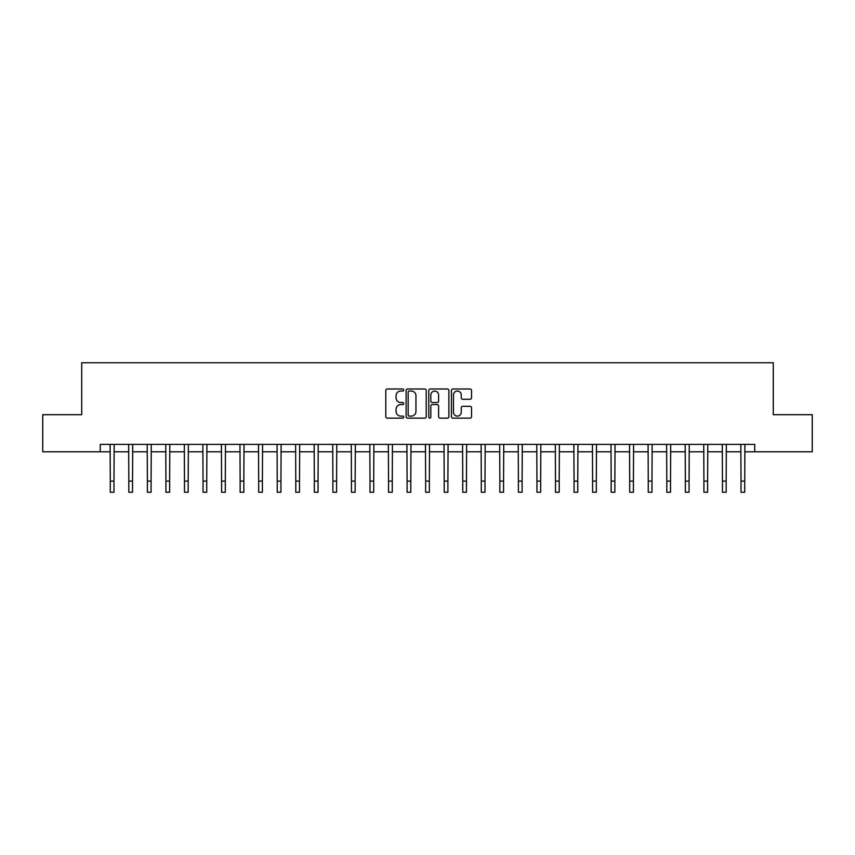 <?xml version="1.0" encoding="UTF-8"?>
<svg xmlns="http://www.w3.org/2000/svg" width="855" height="855" viewBox="0 0 855 855"><rect width="100%" height="100%" fill="white"/><g stroke="black" fill="none" stroke-linecap="round" stroke-linejoin="round"><path stroke-width="1.28" d="M403.752 390.019A1.015 1.015 0 0 0 402.737 389.004L387.262 389.004A1.454 1.454 0 0 0 385.797 390.457L385.797 416.684A1.454 1.454 0 0 0 387.262 418.138L402.737 418.138A1.015 1.015 0 0 0 403.752 417.112A1.015 1.015 0 0 0 402.737 416.096L400.728 416.096A4.66 4.66 0 0 1 396.068 411.437L396.068 409.246A4.66 4.66 0 0 1 400.728 404.586L402.737 404.586A1.015 1.015 0 0 0 403.752 403.571A1.015 1.015 0 0 0 402.737 402.545L400.728 402.545A4.66 4.66 0 0 1 396.068 397.885L396.068 395.705A4.66 4.66 0 0 1 400.728 391.045L402.737 391.045A1.015 1.015 0 0 0 403.752 390.019M470.068 399.274A1.454 1.454 0 0 0 471.533 397.81L471.533 390.457A1.454 1.454 0 0 0 470.068 389.004L452.883 389.004A1.454 1.454 0 0 0 451.429 390.457L451.429 416.684A1.454 1.454 0 0 0 452.883 418.138L470.068 418.138A1.454 1.454 0 0 0 471.533 416.684L471.533 407.792A1.454 1.454 0 0 0 470.068 406.339L462.715 406.339A1.454 1.454 0 0 0 461.262 407.792L461.262 412.196A3.901 3.901 0 0 1 457.361 416.096A3.901 3.901 0 0 1 453.471 412.196L453.471 394.935A3.901 3.901 0 0 1 457.361 391.045A3.901 3.901 0 0 1 461.262 394.935L461.262 397.81A1.454 1.454 0 0 0 462.715 399.274L470.068 399.274M100.259 451.803L42.75 451.803L42.75 414.696L81.706 414.696L81.706 362.755L773.294 362.755L773.294 414.696L812.25 414.696L812.25 451.803L754.741 451.803L754.741 444.386L100.259 444.386L100.259 451.803L110.274 451.803M426.228 390.457A1.454 1.454 0 0 0 424.764 389.004L407.579 389.004A1.454 1.454 0 0 0 406.125 390.457L406.125 416.684A1.454 1.454 0 0 0 407.579 418.138L424.764 418.138A1.454 1.454 0 0 0 426.228 416.684L426.228 390.457M430.236 389.004L447.422 389.004A1.454 1.454 0 0 1 448.875 390.457L448.875 416.684A1.454 1.454 0 0 1 447.422 418.138L440.069 418.138A1.454 1.454 0 0 1 438.604 416.684L438.604 406.05A1.454 1.454 0 0 0 437.151 404.586L432.267 404.586A1.454 1.454 0 0 0 430.813 406.05L430.813 417.112A1.015 1.015 0 0 1 429.798 418.138A1.015 1.015 0 0 1 428.772 417.112L428.772 390.457A1.454 1.454 0 0 1 430.236 389.004M113.982 451.803L128.827 451.803M132.536 451.803L147.381 451.803M151.089 451.803L165.934 451.803M169.643 451.803L184.477 451.803M188.186 451.803L203.03 451.803M206.739 451.803L221.584 451.803M225.293 451.803L240.137 451.803M243.846 451.803L258.68 451.803M262.4 451.803L277.234 451.803M280.942 451.803L295.787 451.803M299.496 451.803L314.341 451.803M318.049 451.803L332.894 451.803M336.603 451.803L351.437 451.803M355.146 451.803L369.991 451.803M373.699 451.803L388.544 451.803M392.253 451.803L407.098 451.803M410.806 451.803L425.64 451.803M429.36 451.803L444.194 451.803M447.902 451.803L462.747 451.803M466.456 451.803L481.301 451.803M485.009 451.803L499.854 451.803M503.563 451.803L518.397 451.803M522.106 451.803L536.951 451.803M540.659 451.803L555.504 451.803M559.213 451.803L574.058 451.803M577.766 451.803L592.601 451.803M596.32 451.803L611.154 451.803M614.863 451.803L629.708 451.803M633.416 451.803L648.261 451.803M651.97 451.803L666.815 451.803M670.523 451.803L685.357 451.803M689.066 451.803L703.911 451.803M707.619 451.803L722.464 451.803M726.173 451.803L741.018 451.803M744.726 451.803L754.741 451.803M409.182 391.045A1.015 1.015 0 0 0 408.166 392.06L408.166 415.081A1.015 1.015 0 0 0 409.182 416.096L411.298 416.096A4.66 4.66 0 0 0 415.958 411.437L415.958 395.705A4.66 4.66 0 0 0 411.298 391.045L409.182 391.045M438.604 395.01A3.901 3.901 0 0 0 434.714 391.109A3.901 3.901 0 0 0 430.813 395.01L430.813 401.091A1.454 1.454 0 0 0 432.267 402.545L437.151 402.545A1.454 1.454 0 0 0 438.604 401.091L438.604 395.01M110.103 444.386L110.274 481.109L113.982 481.109L114.164 444.386M110.274 481.109L110.274 492.245L113.982 492.245L113.982 481.109M128.656 444.386L128.827 481.109L132.536 481.109L132.717 444.386M128.827 481.109L128.827 492.245L132.536 492.245L132.536 481.109M147.199 444.386L147.381 481.109L151.089 481.109L151.26 444.386M147.381 481.109L147.381 492.245L151.089 492.245L151.089 481.109M165.752 444.386L165.934 481.109L169.643 481.109L169.814 444.386M165.934 481.109L165.934 492.245L169.643 492.245L169.643 481.109M184.306 444.386L184.477 481.109L188.186 481.109L188.367 444.386M184.477 481.109L184.477 492.245L188.186 492.245L188.186 481.109M202.859 444.386L203.03 481.109L206.739 481.109L206.921 444.386M203.03 481.109L203.03 492.245L206.739 492.245L206.739 481.109M221.402 444.386L221.584 481.109L225.293 481.109L225.474 444.386M221.584 481.109L221.584 492.245L225.293 492.245L225.293 481.109M239.956 444.386L240.137 481.109L243.846 481.109L244.017 444.386M240.137 481.109L240.137 492.245L243.846 492.245L243.846 481.109M258.509 444.386L258.68 481.109L262.4 481.109L262.571 444.386M258.68 481.109L258.68 492.245L262.4 492.245L262.4 481.109M277.063 444.386L277.234 481.109L280.942 481.109L281.124 444.386M277.234 481.109L277.234 492.245L280.942 492.245L280.942 481.109M295.616 444.386L295.787 481.109L299.496 481.109L299.678 444.386M295.787 481.109L295.787 492.245L299.496 492.245L299.496 481.109M314.159 444.386L314.341 481.109L318.049 481.109L318.22 444.386M314.341 481.109L314.341 492.245L318.049 492.245L318.049 481.109M332.713 444.386L332.894 481.109L336.603 481.109L336.774 444.386M332.894 481.109L332.894 492.245L336.603 492.245L336.603 481.109M351.266 444.386L351.437 481.109L355.146 481.109L355.327 444.386M351.437 481.109L351.437 492.245L355.146 492.245L355.146 481.109M369.82 444.386L369.991 481.109L373.699 481.109L373.881 444.386M369.991 481.109L369.991 492.245L373.699 492.245L373.699 481.109M388.362 444.386L388.544 481.109L392.253 481.109L392.434 444.386M388.544 481.109L388.544 492.245L392.253 492.245L392.253 481.109M406.916 444.386L407.098 481.109L410.806 481.109L410.977 444.386M407.098 481.109L407.098 492.245L410.806 492.245L410.806 481.109M425.469 444.386L425.64 481.109L429.36 481.109L429.531 444.386M425.64 481.109L425.64 492.245L429.36 492.245L429.36 481.109M444.023 444.386L444.194 481.109L447.902 481.109L448.084 444.386M444.194 481.109L444.194 492.245L447.902 492.245L447.902 481.109M462.566 444.386L462.747 481.109L466.456 481.109L466.638 444.386M462.747 481.109L462.747 492.245L466.456 492.245L466.456 481.109M481.119 444.386L481.301 481.109L485.009 481.109L485.18 444.386M481.301 481.109L481.301 492.245L485.009 492.245L485.009 481.109M499.673 444.386L499.854 481.109L503.563 481.109L503.734 444.386M499.854 481.109L499.854 492.245L503.563 492.245L503.563 481.109M518.226 444.386L518.397 481.109L522.106 481.109L522.287 444.386M518.397 481.109L518.397 492.245L522.106 492.245L522.106 481.109M536.78 444.386L536.951 481.109L540.659 481.109L540.841 444.386M536.951 481.109L536.951 492.245L540.659 492.245L540.659 481.109M555.323 444.386L555.504 481.109L559.213 481.109L559.384 444.386M555.504 481.109L555.504 492.245L559.213 492.245L559.213 481.109M573.876 444.386L574.058 481.109L577.766 481.109L577.937 444.386M574.058 481.109L574.058 492.245L577.766 492.245L577.766 481.109M592.43 444.386L592.601 481.109L596.32 481.109L596.491 444.386M592.601 481.109L592.601 492.245L596.32 492.245L596.32 481.109M610.983 444.386L611.154 481.109L614.863 481.109L615.044 444.386M611.154 481.109L611.154 492.245L614.863 492.245L614.863 481.109M629.526 444.386L629.708 481.109L633.416 481.109L633.598 444.386M629.708 481.109L629.708 492.245L633.416 492.245L633.416 481.109M648.079 444.386L648.261 481.109L651.97 481.109L652.141 444.386M648.261 481.109L648.261 492.245L651.97 492.245L651.97 481.109M666.633 444.386L666.815 481.109L670.523 481.109L670.694 444.386M666.815 481.109L666.815 492.245L670.523 492.245L670.523 481.109M685.186 444.386L685.357 481.109L689.066 481.109L689.248 444.386M685.357 481.109L685.357 492.245L689.066 492.245L689.066 481.109M703.74 444.386L703.911 481.109L707.619 481.109L707.801 444.386M703.911 481.109L703.911 492.245L707.619 492.245L707.619 481.109M722.283 444.386L722.464 481.109L726.173 481.109L726.344 444.386M722.464 481.109L722.464 492.245L726.173 492.245L726.173 481.109M740.836 444.386L741.018 481.109L744.726 481.109L744.897 444.386M741.018 481.109L741.018 492.245L744.726 492.245L744.726 481.109"/></g></svg>
